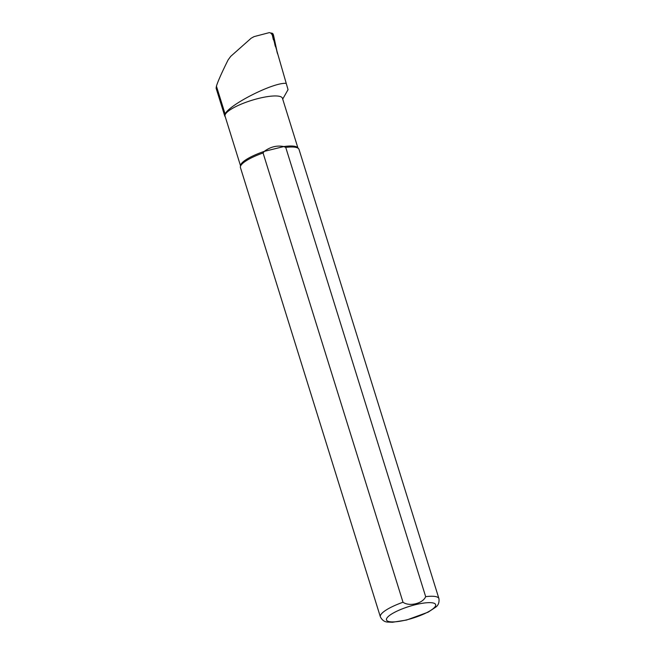 <?xml version="1.0" encoding="UTF-8"?>
<svg xmlns="http://www.w3.org/2000/svg" width="655" height="655" viewBox="0 0 655 655"><rect width="100%" height="100%" fill="white"/><g stroke="black" fill="none" stroke-linecap="round" stroke-linejoin="round"><path stroke-width="0.98" d="M225.255 116.778A30.302 7.213 -17.3 0 1 224.747 115.976L216.109 88.228L216.428 86.141C217.951 81.236 221.84 72.492 228.104 59.916L230.691 56.387L251.168 38.211L254.107 36.606L268.837 32.75C270.106 32.382 271.276 33.2 272.349 35.206L287.93 89.26M240.524 165.797L225.058 116.132A30.056 7.148 -17.3 0 1 251.626 100.371A30.056 7.148 -17.3 0 1 282.444 98.258L297.91 147.924M380.367 616.846L240.442 167.59A30.67 7.295 -17.3 0 1 240.385 166.73L240.59 165.347A30.056 7.148 -17.3 0 1 264.268 151.379L263.073 152.983L403.005 602.248C409.408 606.849 422.901 603.509 425.668 596.656L285.736 147.4A30.67 7.295 -17.3 0 1 298.557 148.611A30.67 7.295 -17.3 0 1 298.999 149.348L438.932 598.613C439.407 602.461 438.334 605.318 435.722 607.16L428.133 612.163L406.542 620.048L392.558 622.25L387.981 622.086C384.698 622.053 382.16 620.301 380.367 616.846A30.67 7.295 -17.3 0 1 403.005 602.248M285.736 147.4L283.787 146.564C276.983 145.197 270.474 146.802 264.268 151.379L283.787 146.564A30.056 7.148 -17.3 0 1 297.607 147.588L298.557 148.611M224.747 115.976A30.302 7.213 -17.3 0 1 225.107 114.011C229.053 104.775 273.659 82.022 286.251 83.373M240.385 166.73A30.67 7.295 -17.3 0 1 263.073 152.983M273.356 39.701A20.854 20.665 164.4 0 1 273.119 38.702L272.415 35.435M275.092 45.58L272.898 35.329A2.947 2.915 -15.6 0 0 270.613 33.094M272.857 35.157L273.135 36.172A2.947 2.915 164.4 0 1 273.176 36.344L275.329 46.39M270.883 33.159A1.965 1.949 164.4 0 1 273.315 34.625L277.18 52.654M271.817 33.634A1.474 1.457 164.4 0 1 272.832 34.723L275.354 46.456M273.291 34.51L273.692 35.951A1.965 1.949 164.4 0 1 273.716 36.066L277.523 53.816M225.107 114.011L216.428 86.141M425.668 596.656A30.67 7.295 -17.3 0 1 438.932 598.613M406.788 619.835A25.758 6.132 -17.3 0 1 392.173 613.686A25.758 6.132 -17.3 0 1 434.24 603.32A25.758 6.132 -17.3 0 1 406.788 619.835M272.898 35.329L273.176 36.344M273.315 34.625L273.716 36.066M282.706 99.11L288.053 89.629"/></g></svg>
